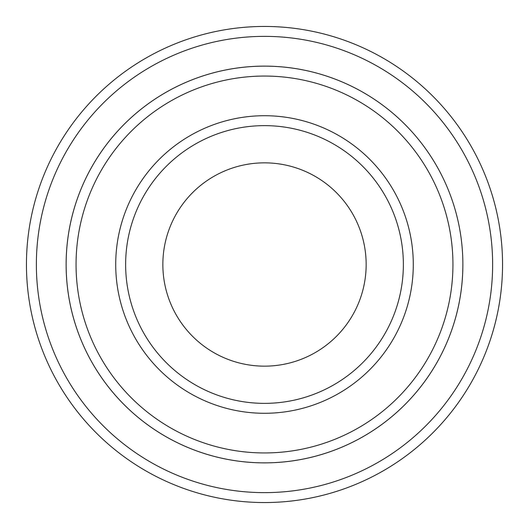 <?xml version="1.0" encoding="UTF-8"?>
<svg xmlns="http://www.w3.org/2000/svg" width="529" height="529" viewBox="0 0 529 529"><rect width="100%" height="100%" fill="white"/><g stroke="black" fill="none" stroke-linecap="round" stroke-linejoin="round"><path stroke-width="0.79" d="M76.057 264.5A188.443 188.443 0 0 0 358.722 427.696A188.443 188.443 0 0 0 358.722 101.303A188.443 188.443 0 0 0 76.057 264.5M462.875 264.5A198.375 198.375 0 0 1 165.312 436.299A198.375 198.375 0 0 1 165.312 92.701A198.375 198.375 0 0 1 462.875 264.5A198.362 198.362 0 0 0 264.5 66.138A198.362 198.362 0 0 0 66.138 264.5A198.362 198.362 0 0 0 264.5 462.862A198.362 198.362 0 0 0 462.862 264.5M403.363 264.5A138.863 138.863 0 0 1 195.069 384.762A138.863 138.863 0 0 1 195.069 144.238A138.863 138.863 0 0 1 403.363 264.5M366.154 264.5A101.654 101.654 0 0 1 213.67 352.532A101.654 101.654 0 0 1 213.67 176.468A101.654 101.654 0 0 1 366.154 264.5M36.369 264.5A228.131 228.131 0 0 0 378.566 462.068A228.131 228.131 0 0 0 378.566 66.932A228.131 228.131 0 0 0 36.369 264.5M26.45 264.5A238.05 238.05 0 0 0 264.5 502.55A238.05 238.05 0 0 0 502.55 264.5A238.05 238.05 0 0 0 264.5 26.45A238.05 238.05 0 0 0 26.45 264.5M115.719 264.5A148.781 148.781 0 0 0 338.891 393.351A148.781 148.781 0 0 0 338.891 135.649A148.781 148.781 0 0 0 115.719 264.5"/></g></svg>

